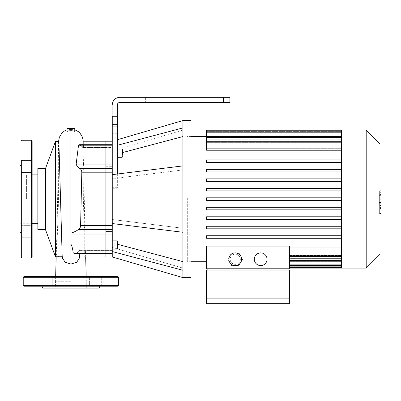 <?xml version="1.0" encoding="UTF-8"?>
<svg xmlns="http://www.w3.org/2000/svg" width="401" height="401" viewBox="0 0 401 401"><rect width="100%" height="100%" fill="white"/><g stroke="black" fill="none" stroke-linecap="round" stroke-linejoin="round"><path stroke-width="0.3" stroke-dasharray="2 1.5" d="M74.766 131.373L74.766 130.135A12.401 12.341 87.5 0 0 70.927 129.518L70.927 199.091L84.165 199.091L83.353 199.091L84.12 225.377L84.771 229.572L84.741 252.966L112.26 252.966L112.26 253.482L84.887 253.482L84.741 252.966C84.882 253.883 85.092 253.522 85.373 251.893L105.904 251.893L105.904 253.482L105.904 141.222L105.904 253.482L105.904 250.299L105.904 253.482L105.904 250.299L105.904 253.482L105.904 250.299L105.904 251.893L112.26 251.893L112.26 250.299L112.26 253.482L112.26 251.893L78.39 251.893L77.042 252.936L74.802 253.482M105.904 256.961L105.904 250.299L105.904 256.961M105.904 161.001L105.904 166.721L105.904 161.001L105.904 166.721L105.904 161.001L112.26 161.001L112.26 166.721L112.26 161.001L112.26 166.721L112.26 161.001L105.904 161.001M105.904 231.457L105.904 237.181L105.904 231.457L105.904 237.181L105.904 231.457L112.26 231.457L112.26 237.181L112.26 231.457L112.26 237.181L112.26 231.457L105.904 231.457M83.157 141.222L83.443 146.29C83.132 144.656 82.932 144.3 82.837 145.212L83.523 164.124L112.26 164.124L112.26 144.701L112.26 214.991L112.26 188.244L117.348 188.244L117.348 174.004M112.26 147.533L112.26 141.222L112.26 147.533L105.904 147.533L105.904 144.701L105.904 147.879L105.904 147.533L112.26 147.533M112.26 188.244L112.26 104.972L112.26 121.187L112.26 116.415L112.26 121.187L112.26 116.415L112.26 121.187L112.26 116.415L117.348 116.415L117.348 121.187L117.348 104.972A2.541 2.541 0 0 1 119.894 102.425L223.552 102.425L223.552 97.338L229.913 97.338L229.913 102.425L223.552 102.425M198.114 97.338L198.114 102.425L198.114 97.338L202.886 97.338L119.894 97.338A7.629 7.629 0 0 0 112.26 104.972A7.629 7.629 0 0 1 119.894 97.338A7.629 7.629 0 0 0 112.26 104.972L112.26 116.415L117.348 116.415L117.348 121.187L117.348 104.972A2.541 2.541 0 0 1 119.894 102.425L202.886 102.425L119.894 102.425A2.541 2.541 0 0 0 117.348 104.972L117.348 188.244M140.881 97.338L140.881 102.425L140.881 97.338L140.881 102.425L140.881 97.338L119.894 97.338A7.629 7.629 0 0 0 112.26 104.972A7.629 7.629 0 0 1 119.894 97.338A7.629 7.629 0 0 0 112.26 104.972L112.26 116.415L117.348 116.415L112.26 116.415M84.12 225.377L112.26 225.377L112.26 234.059L84.606 234.059M112.26 252.966L112.26 234.059M112.26 225.377L112.26 172.806L83.223 172.806L83.799 168.605L112.26 168.605L112.26 172.806M112.26 164.124L112.26 168.605M112.26 174.635L112.26 223.547L112.26 174.635L182.931 165.899L182.931 169.929L182.931 127.909L117.348 145.292C117.348 137.894 117.348 137.894 117.348 145.292C117.348 137.894 117.348 137.894 117.348 145.292L117.348 153.939L117.348 145.292M112.26 250.65L112.26 242.896L112.26 251.542L112.26 250.65L105.904 250.65L112.26 250.65M112.26 240.871L112.26 249.136L112.26 240.871L112.26 249.136L112.26 240.871L117.032 240.871L117.032 249.136L117.032 240.871L117.348 241.186L117.348 248.82L117.348 243.096L117.348 245.001L117.348 243.096L114.806 243.096L114.806 246.911L114.806 243.096L117.348 243.096L117.348 246.911L117.348 245.001L114.806 245.001L114.806 246.911L114.806 245.001L117.348 245.001L117.348 246.911L114.806 246.911L117.348 246.911L117.348 243.096L114.806 243.096L117.348 243.096M122.435 155.087L119.894 155.087L119.894 151.272L122.435 151.272L119.894 151.272L119.894 153.177L122.435 153.177L119.894 153.177L119.894 155.087L122.435 155.087L119.894 155.087L119.894 151.272L119.894 153.177L122.435 153.177L119.894 153.177L119.894 155.087L122.435 155.087L122.435 149.362L122.435 156.997L122.435 149.362L122.12 149.047L122.12 157.312L122.12 149.047L117.348 149.047L117.348 157.312L117.348 149.047M117.348 241.186L117.348 248.82L117.032 249.136L117.032 240.871M122.435 151.272L119.894 151.272L122.435 151.272M117.348 245.001L114.806 245.001L117.348 245.001M117.348 246.911L114.806 246.911L117.348 246.911M112.26 104.972A7.629 7.629 0 0 1 119.894 97.338L145.648 97.338L145.648 102.425L145.648 97.338M117.348 104.972A2.541 2.541 0 0 1 119.894 102.425M182.931 169.929L112.26 178.666L182.931 169.929L182.931 228.249L112.26 219.517L182.931 228.249L182.931 169.929M182.931 277.632L182.931 165.899M182.931 127.909L182.931 120.551M182.931 136.556L122.435 152.591M182.931 232.284L112.26 223.547M182.931 261.627L182.931 268.094L182.931 261.627L117.348 244.244M182.931 199.091L182.931 214.991L182.931 199.091M112.26 256.961L112.26 253.482M182.931 270.274L112.26 251.542M119.894 97.338L223.552 97.338M117.348 187.728L112.26 187.728M191.041 277.632L191.041 120.551M55.569 288.124L86.285 288.124L55.569 288.124L55.569 279.858L86.285 279.858L55.569 279.858M23.865 286.214L117.984 286.214M89.618 286.214L89.618 276.675L101.699 276.675L89.618 276.675L89.618 286.214L101.699 286.214L51.233 286.214L52.235 286.214L51.233 286.214L52.235 286.214L52.235 276.675L40.15 276.675L52.235 276.675L40.15 276.675L52.235 276.675L52.235 286.214L40.15 286.214L49.523 286.214L40.15 286.214L40.15 276.675L40.15 286.214M49.523 286.214L41.844 286.214L49.523 286.214M92.33 286.214L100.009 286.214L92.33 286.214M98.907 288.124L42.942 288.124M89.618 276.675L101.699 276.675L89.618 276.675M117.984 276.675L23.865 276.675M32.135 166.49L32.135 160.445L32.135 166.49M21.323 166.49L21.323 160.445L21.323 166.49M21.323 160.445L32.135 160.445L32.135 172.53L32.135 160.445L21.323 160.445L21.323 237.733L21.323 225.653L21.323 237.733L32.135 237.733L32.135 225.653L32.135 237.733L32.135 225.653L32.135 237.733L21.323 237.733L21.323 225.653L32.135 225.653L21.323 225.653M20.05 166.024L20.05 232.159M32.135 140.901L32.135 257.282M26.411 199.091L26.411 174.891L26.411 199.091M20.05 199.091L20.05 174.891L20.05 199.091M379.341 201.147L379.341 191.031L379.341 203.743L379.341 191.041L379.341 201.147L380.95 201.147L380.95 191.041L380.95 201.147M379.998 213.041L380.95 213.041L380.95 191.041L379.341 191.041L379.341 213.041L379.341 191.041L380.95 191.041L380.95 203.743L380.95 191.031L380.95 207.152L380.95 191.041L379.341 191.041L380.95 191.041L380.95 194.44L379.341 194.44L380.95 194.44L380.95 207.327L380.95 199.107L380.95 203.708L379.341 203.708L379.341 194.47L379.341 203.708L380.95 203.708L380.95 192.836L379.341 192.836L379.341 190.856L379.341 207.327L379.341 192.836L379.998 192.836M380.95 207.142L379.341 207.142L380.95 207.142L380.95 197.192L380.95 207.142L379.341 207.142L380.95 207.142L380.95 197.192L379.341 197.192L380.95 197.192L380.95 207.142L379.341 207.142L380.95 207.152L379.341 207.152M380.95 191.031L379.341 191.031L380.95 191.031M380.95 203.743L379.341 203.743M380.95 194.47L380.95 195.182L380.95 194.47L379.341 194.47M379.998 207.327L379.341 207.327M379.998 205.347L380.95 205.347M379.998 190.856L379.341 190.856M380.95 192.836L380.95 190.856M380.95 191.041L379.341 191.041L380.95 191.041M380.95 208.51L380.95 210.951L380.95 208.51L379.341 208.51L379.341 210.951L379.341 208.51M379.998 213.387L379.341 213.387L379.341 210.951L379.341 213.387M380.95 213.387L380.95 210.951L380.95 213.387M235.257 252.881A6.361 6.361 0 0 0 229.748 262.419A6.361 6.361 0 0 0 240.76 262.419A6.361 6.361 0 0 0 235.257 252.881M260.69 252.881A6.361 6.361 0 0 0 255.186 262.419A6.361 6.361 0 0 0 266.199 262.419A6.361 6.361 0 0 0 260.69 252.881M260.69 265.602A6.361 6.361 0 0 1 255.186 256.064A6.361 6.361 0 0 1 266.199 256.064A6.361 6.361 0 0 1 260.69 265.602A6.361 6.361 0 0 0 266.199 256.064A6.361 6.361 0 0 0 255.186 256.064A6.361 6.361 0 0 0 260.69 265.602M231.583 265.602L238.926 265.602L242.6 259.241L238.926 252.881L231.583 252.881L227.913 259.241L231.583 265.602L238.926 265.602L242.6 259.241L238.926 252.881L231.583 252.881L227.913 259.241L231.583 265.602M235.257 264.329A5.088 5.088 0 0 0 239.663 256.7A5.088 5.088 0 0 0 230.851 256.7A5.088 5.088 0 0 0 235.257 264.329A5.088 5.088 0 0 0 239.663 256.7A5.088 5.088 0 0 0 230.851 256.7A5.088 5.088 0 0 0 235.257 264.329M235.257 265.602A6.361 6.361 0 0 0 240.76 256.064A6.361 6.361 0 0 0 229.748 256.064A6.361 6.361 0 0 0 235.257 265.602A6.361 6.361 0 0 0 240.76 256.064A6.361 6.361 0 0 0 229.748 256.064A6.361 6.361 0 0 0 235.257 265.602M288.103 268.78L207.843 268.78L288.103 268.78L288.103 270.053L207.843 270.053L288.103 270.053M289.372 298.89L206.575 298.89L206.575 270.053L289.372 270.053L289.372 303.662M289.372 246.099L289.372 268.78L206.575 268.78L206.575 246.099L206.575 261.733L206.575 246.099L289.372 246.099L289.372 247.948L289.372 246.099M289.372 247.948L341.457 247.948L341.457 255.201L289.372 255.201L289.372 247.948L289.372 256.475L289.372 249.888L289.372 256.475L289.372 255.201L341.457 255.201L341.457 249.888L289.372 249.888L289.372 254.234L289.372 249.888L341.457 249.888L341.457 261.828L341.457 254.234L289.372 254.234L289.372 260.555L289.372 254.234L341.457 254.234L341.457 249.888L341.457 256.259L341.457 136.47L341.457 136.992L206.575 136.992L206.575 137.378L341.457 137.378L341.457 139.002L206.575 139.002L206.575 139.809L341.457 139.809L341.457 142.651L206.575 142.651L206.575 143.949L341.457 143.949L341.457 148.295L206.575 148.295L206.575 150.23L206.575 148.295L341.457 148.295L341.457 143.949L206.575 143.949L206.575 142.651L341.457 142.651L341.457 139.809L206.575 139.809L206.575 139.002L341.457 139.002L341.457 137.378L206.575 137.378L206.575 136.992L341.457 136.992L341.457 136.465L206.575 136.465L341.457 136.465L341.457 130.089M289.372 260.555L289.372 255.532L289.372 261.828L289.372 260.555L341.457 260.555M289.372 258.374L289.372 264.109L289.372 258.374L341.457 258.374L341.457 265.382L341.457 258.374L289.372 258.374M289.372 264.109L289.372 259.181L289.372 265.382L289.372 264.109L341.457 264.109M289.372 260.8L289.372 266.154L289.372 260.8L341.457 260.8L341.457 267.422L341.457 260.8L289.372 260.8M289.372 266.154L289.372 261.191L289.372 267.422L289.372 266.154L341.457 266.154M289.372 261.718L289.372 266.82L289.372 261.718L341.457 261.718L341.457 268.094L341.457 261.718L289.372 261.718M289.372 266.82L289.372 268.094L289.372 266.82L341.457 266.82L289.372 266.82M207.843 268.78L207.843 270.053M206.575 298.89L206.575 303.662M289.372 255.532L341.457 255.532L289.372 255.532M289.372 259.181L341.457 259.181L289.372 259.181M289.372 261.191L341.457 261.191L289.372 261.191M341.457 268.094L341.457 238.289L206.575 238.289L206.575 235.748L341.457 235.748L341.457 228.811L206.575 228.811L206.575 226.264L341.457 226.264L341.457 219.327L206.575 219.327L206.575 216.781L341.457 216.781L341.457 209.843L206.575 209.843L206.575 207.302L341.457 207.302L341.457 200.365L206.575 200.365L206.575 197.818L206.575 200.365L341.457 200.365L341.457 207.302L206.575 207.302L206.575 209.843L341.457 209.843L341.457 216.781L206.575 216.781L206.575 219.327L341.457 219.327L341.457 235.748L206.575 235.748L206.575 238.289L341.457 238.289L341.457 247.948M341.457 258.374L341.457 255.532L341.457 258.374M341.457 260.8L341.457 259.181L341.457 260.8M341.457 261.718L341.457 261.191L341.457 261.718M187.302 197.818L187.302 261.733L187.302 197.818M206.575 226.264L206.575 228.811L206.575 226.264L341.457 226.264L341.457 228.811L206.575 228.811M341.457 197.818L206.575 197.818L341.457 197.818L341.457 190.881L341.457 200.365L341.457 197.818L206.575 197.818L206.575 200.365L341.457 200.365M341.457 190.881L206.575 190.881L341.457 190.881L206.575 190.881L206.575 188.335L206.575 190.881L206.575 188.335L341.457 188.335L206.575 188.335L341.457 188.335L341.457 181.397L341.457 188.335M341.457 181.397L206.575 181.397L341.457 181.397L206.575 181.397L206.575 178.856L206.575 181.397L206.575 178.856L341.457 178.856L206.575 178.856L341.457 178.856L341.457 171.919L341.457 178.856M206.575 171.919L341.457 171.919L206.575 171.919L206.575 169.372L206.575 171.919L206.575 169.372L341.457 169.372L206.575 169.372L341.457 169.372L341.457 162.435L341.457 171.919L206.575 171.919M206.575 162.435L341.457 162.435L206.575 162.435L206.575 159.889L206.575 162.435L206.575 159.889L341.457 159.889L206.575 159.889L341.457 159.889L341.457 150.23L341.457 162.435L206.575 162.435M341.457 132.029L206.575 132.029L341.457 132.029L341.457 130.756L341.457 137.378L341.457 132.029L206.575 132.029L206.575 130.756L206.575 136.992L206.575 130.089M341.457 150.23L341.457 142.977L341.457 150.23L206.575 150.23L206.575 132.029M366.198 268.094L366.198 130.089M379.998 143.889L379.998 254.289M341.457 207.302L341.457 209.843L206.575 209.843L206.575 207.302L341.457 207.302L341.457 209.843M341.457 216.781L341.457 219.327L206.575 219.327L206.575 216.781L341.457 216.781L341.457 219.327M341.457 235.748L341.457 238.289L341.457 235.748L206.575 235.748L206.575 238.289L341.457 238.289M206.575 148.295L206.575 142.977L206.575 148.295M206.575 142.651L206.575 137.628L206.575 142.651M206.575 139.002L206.575 134.069L206.575 139.002M341.457 142.977L341.457 148.295L341.457 141.708L341.457 142.977L341.457 141.708L341.457 142.977L206.575 142.977M341.457 134.069L341.457 139.809L341.457 134.069L206.575 134.069M341.457 137.628L341.457 143.949L341.457 137.628L206.575 137.628M341.457 162.435L341.457 159.889M341.457 171.919L341.457 169.372M78.39 251.893C79.493 250.43 80.015 250.018 79.944 250.65L79.854 250.299L112.26 250.299L85.358 250.299L85.498 254.074L84.952 256.023L83.052 256.825L80.335 256.961M85.373 251.893L85.353 250.65L105.904 250.65L79.944 250.65L79.829 253.482M79.629 256.434L79.563 256.956M112.26 229.572L84.771 229.572L84.796 229.948L83.824 168.074M85.694 256.961L85.358 250.299M70.927 233.121L70.927 244.284M79.208 144.701L81.433 146.29C82.26 147.779 82.676 148.19 82.686 147.533L82.566 147.879L112.26 147.879L83.373 147.879M82.827 144.701L82.686 147.533L105.904 147.533L83.323 147.533M112.26 144.701L82.942 144.701L82.837 145.212L112.26 145.212M83.523 164.124L83.799 168.605M83.353 199.091L83.223 172.806M74.766 129.749L74.766 128.5L67.087 128.5L67.087 129.749M79.373 258.089L79.508 256.956M62.265 256.755L62.486 258.119M58.691 141.423L58.576 199.091L57.198 238.886C57.624 249.497 53.604 256.174 59.408 256.68L61.569 256.76M70.927 281.763L55.569 281.763L70.927 281.763M59.809 256.71L59.408 256.73M55.438 141.423L55.438 256.76M62.34 256.755L62.18 256.064M70.927 129.518A12.401 12.341 92.5 0 0 67.087 130.135L67.087 131.373M37.854 168.535L37.854 229.648M37.854 199.091L37.854 174.891L37.854 199.091M45.488 168.535L45.488 229.648M81.433 146.29L83.443 146.29M117.348 157.312L122.12 157.312L122.12 149.047M112.26 130.937L117.348 130.937M117.348 133.257L112.26 133.257M118.621 285.582L23.228 285.582M23.228 277.312L118.621 277.312M21.96 140.265L21.96 257.918M31.499 140.265L31.499 257.918M380.95 202.565L379.341 202.565M380.95 202.299L379.341 202.299M380.95 203.001L379.341 203.001L380.95 203.001M380.95 199.107L379.998 199.107M380.95 195.182L379.341 195.182L380.95 195.182M380.95 195.648L379.341 195.648M380.95 195.894L379.341 195.894M341.457 255.201L289.372 255.201M341.457 131.363L206.575 131.363L341.457 131.363M58.576 199.091L70.927 199.091M105.904 166.721L112.26 166.721L105.904 166.721M105.904 237.181L112.26 237.181L105.904 237.181M112.26 249.136L117.032 249.136M202.886 97.338L202.886 102.425M112.26 121.187L117.348 121.187M117.348 149.272L182.931 130.089M112.26 247.422L182.931 268.094M112.26 214.991L182.931 214.991M117.348 183.192L182.931 183.192M86.285 288.124L86.285 279.858M101.699 286.214L101.699 276.675L101.699 286.214M32.135 172.53L21.323 172.53L32.135 172.53M32.135 174.891L20.05 174.891M32.135 223.287L20.05 223.287M341.457 267.422L289.372 267.422M341.457 265.382L289.372 265.382M341.457 261.828L289.372 261.828M191.041 136.45L187.302 136.45M191.041 261.733L187.302 261.733M206.575 141.708L341.457 141.708M206.575 132.801L341.457 132.801M206.575 130.756L341.457 130.756M206.575 136.355L341.457 136.355M341.457 256.475L289.372 256.475M83.483 146.931L83.273 141.222M86.18 276.675L86.285 281.763M58.566 141.423L57.148 225.923L56.165 256.76M55.669 276.675L55.569 281.763"/><path stroke-width="0.6" d="M105.904 253.482L105.904 256.961L105.904 252.966L105.904 253.482L112.26 253.482L112.26 252.966L105.904 252.966L105.904 234.059L105.904 252.966L73.263 252.966L74.802 253.482L105.904 253.482M70.927 130.736A12.321 12.105 -90.1 0 1 74.766 131.373L74.766 128.5L67.087 128.5L67.087 131.373A12.321 12.105 -89.9 0 1 70.927 130.736L70.927 233.121C73.548 232.385 76.04 231.202 78.395 229.572L105.904 229.572L105.904 234.059L105.904 225.377L105.904 229.572L112.26 229.572L112.26 225.377L105.904 225.377L105.904 172.806L105.904 225.377L80.601 225.377L81.804 172.806C81.844 170.916 81.263 169.513 80.06 168.605C78.085 167.483 76.786 165.989 76.155 164.124L78.526 145.212L79.208 144.701L105.904 144.701L105.904 172.806L105.904 141.222L105.904 144.701L112.26 144.701M81.804 172.806L112.26 172.806L112.26 164.124L76.155 164.124M112.26 116.415L112.26 164.124M112.26 172.806L112.26 225.377M70.927 233.121L70.927 234.059L112.26 234.059L112.26 229.572M112.26 234.059L112.26 252.966M117.348 149.047L122.12 149.047L122.435 149.362L122.435 155.087M112.26 240.871L117.032 240.871L117.348 241.186L117.348 248.82L117.032 249.136L112.26 249.136M117.348 243.096L117.348 241.186M117.348 174.004L117.348 104.972A2.541 2.541 0 0 1 119.894 102.425A2.541 2.541 0 0 0 117.348 104.972A2.541 2.541 0 0 1 119.894 102.425L229.913 102.425L229.913 97.338L223.552 97.338L223.552 102.425M112.26 104.972A7.629 7.629 0 0 1 119.894 97.338L140.881 97.338M145.648 97.338L198.114 97.338M119.894 102.425A2.541 2.541 0 0 0 117.348 104.972M117.348 139.733L182.931 120.551L182.931 232.284L112.26 223.547M182.931 165.899L112.26 174.635M182.931 127.909L117.348 145.292M182.931 136.556L122.435 152.591M182.931 232.284L182.931 277.632L112.26 256.961L112.26 253.482M182.931 270.274L112.26 251.542M182.931 261.627L117.348 244.244M119.894 97.338L223.552 97.338M182.931 120.551L191.041 120.551L191.041 277.632L182.931 277.632M23.228 285.582L118.621 285.582L117.984 286.214L23.865 286.214L23.228 285.582L23.228 277.312L23.865 276.675L117.984 276.675L118.621 277.312L23.228 277.312M89.618 286.214L40.15 286.214M100.009 286.214L98.907 288.124L42.942 288.124L41.844 286.214M21.96 257.918L21.96 140.265L31.499 140.265L31.499 257.918L21.96 257.918L21.323 257.282L21.323 225.653M21.323 233.432L20.05 232.159L20.05 166.024L21.323 164.751M21.323 257.282L21.323 160.445M31.499 257.918L32.135 257.282L32.135 140.901L31.499 140.265M379.998 190.856L380.95 190.856L380.95 207.327L379.998 207.327M380.95 205.347L379.998 205.347M380.95 207.327L380.95 213.041L379.998 213.041M380.95 213.041L380.95 213.387L379.998 213.387M235.257 252.881A6.361 6.361 0 0 1 240.76 262.419A6.361 6.361 0 0 1 229.748 262.419A6.361 6.361 0 0 1 235.257 252.881M260.69 252.881A6.361 6.361 0 0 1 266.199 262.419A6.361 6.361 0 0 1 255.186 262.419A6.361 6.361 0 0 1 260.69 252.881M288.103 270.053L288.103 268.78M289.372 298.89L289.372 270.053L206.575 270.053L206.575 298.89L289.372 298.89L289.372 303.662L206.575 303.662L206.575 298.89M289.372 268.78L289.372 246.099L206.575 246.099L206.575 268.78L289.372 268.78M207.843 270.053L207.843 268.78M341.457 247.948L289.372 247.948M206.575 228.811L341.457 228.811L206.575 228.811L206.575 226.264L341.457 226.264L206.575 226.264M366.198 130.089L366.198 268.094L379.998 254.289L379.998 143.889L366.198 130.089L206.575 130.089L206.575 150.23L341.457 150.23M341.457 130.089L341.457 268.094L289.372 268.094M341.457 169.372L206.575 169.372L206.575 171.919L341.457 171.919M341.457 178.856L206.575 178.856L206.575 181.397L341.457 181.397M341.457 188.335L206.575 188.335L206.575 190.881L341.457 190.881M341.457 197.818L206.575 197.818L206.575 200.365L341.457 200.365M341.457 207.302L206.575 207.302L206.575 209.843L341.457 209.843M341.457 216.781L206.575 216.781L206.575 219.327L341.457 219.327M341.457 235.748L206.575 235.748L206.575 238.289L341.457 238.289M341.457 162.435L206.575 162.435L206.575 159.889L341.457 159.889M79.829 253.482L79.373 258.089M79.563 256.956L112.26 256.961M70.927 234.059L70.927 244.284C71.794 245.352 72.571 248.244 73.263 252.966M78.395 229.572C79.784 228.76 80.521 227.362 80.601 225.377M112.26 141.222L83.157 141.222L82.827 144.701M62.18 256.064L62.486 258.119L65.117 262.239L70.927 264.079L76.726 262.244L79.363 258.119M61.569 256.76L62.265 256.755M61.689 256.76L55.438 256.76L55.438 141.423L58.691 141.423L58.932 143.809L62.17 256.003M45.488 168.535L45.488 229.648L37.854 229.648L37.854 168.535L45.488 168.535L55.438 141.423M45.488 229.648L55.438 256.76M80.06 168.605L112.26 168.605M78.526 145.212L112.26 145.212M122.12 149.047L122.12 157.312L122.435 156.997L122.12 157.312L117.348 157.312M117.032 240.871L117.032 249.136M117.348 124.661L112.26 124.661M112.26 126.881L117.348 126.881M380.95 199.107L379.998 199.107M380.95 192.836L379.998 192.836M341.457 260.555L289.372 260.555M341.457 264.109L289.372 264.109M341.457 266.154L289.372 266.154M341.457 255.201L289.372 255.201M341.457 132.029L206.575 132.029M341.457 134.069L206.575 134.069M341.457 137.628L206.575 137.628M341.457 142.977L206.575 142.977M70.927 264.079L70.927 244.284M118.621 285.582L118.621 277.312M21.96 140.265L21.323 140.901M289.372 261.828L341.457 261.828M289.372 265.382L341.457 265.382M289.372 267.422L341.457 267.422M206.575 136.45L191.041 136.45M206.575 261.733L191.041 261.733M366.198 268.094L341.457 268.094M289.372 256.475L341.457 256.475M341.457 141.708L206.575 141.708M341.457 132.801L206.575 132.801M341.457 130.756L206.575 130.756M341.457 136.355L206.575 136.355M83.273 141.222L82.496 137.267L79.999 133.132L78.24 131.548L74.766 129.749M85.694 256.961L86.18 276.675M56.165 256.76L55.669 276.675M67.087 129.749L64.496 130.952L61.919 133.062L59.333 137.332L58.566 141.423M37.854 174.891L32.135 174.891M37.854 223.287L32.135 223.287"/></g></svg>
